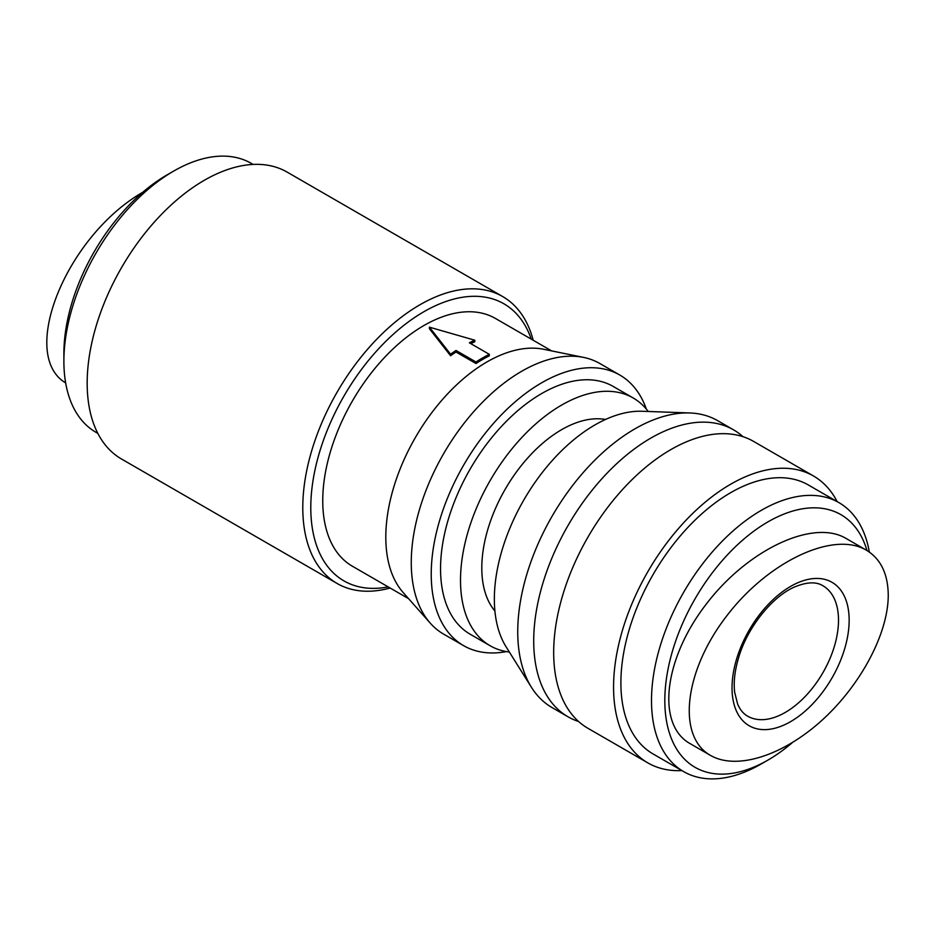 <?xml version="1.0" encoding="UTF-8"?>
<svg xmlns="http://www.w3.org/2000/svg" width="935" height="935" viewBox="0 0 935 935"><rect width="100%" height="100%" fill="white"/><g stroke="black" fill="none" stroke-linecap="round" stroke-linejoin="round"><path stroke-width="1.4" d="M849.155 620.221A82.818 47.814 -60 0 1 761.312 729.499A82.818 47.814 -60 0 1 761.312 612.378A82.818 47.814 -60 0 1 849.155 620.221M489.297 354.318L489.297 355.849A143.055 82.596 120 0 0 475.985 363.54L456.023 352.016A143.055 82.596 120 0 0 450.565 355.744L429.41 328.711L429.41 327.168L474.793 340.211A144.937 83.682 120 0 0 469.335 342.783L489.297 354.318A144.937 83.682 120 0 0 475.985 361.997L456.023 350.473A144.937 83.682 120 0 0 450.565 354.201L429.41 327.168M470.772 343.613A143.055 82.596 120 0 1 474.793 341.766L474.793 340.211M450.565 355.744L450.565 354.201M456.023 352.016L456.023 350.473M475.985 363.54L475.985 361.997M65.66 382.929C18.291 354.657 66.198 236.239 142.81 192.236M888.25 595.151C888.285 633.404 860.586 685.495 821.479 720.721C782.385 755.994 736.348 770.382 710.495 755.398C676.8 736.546 684.104 671.552 726.063 616.796C767.518 561.748 833.319 530.507 866.371 550.177C880.7 558.826 887.993 573.821 888.25 595.151M710.483 755.398L690.03 743.582C656.347 724.742 663.64 659.748 705.598 604.98C747.053 549.932 812.854 518.691 845.906 538.361L866.371 550.177M253.128 164.42L251.328 163.391A155.292 89.655 120 0 0 173.688 171.082L167.026 174.915A145.872 84.22 120 0 0 63.884 353.582L63.884 361.261A155.292 89.655 120 0 0 96.048 432.356L97.836 433.384M173.688 171.082A155.292 89.655 120 0 0 63.884 361.261M533.195 340.246A165.635 95.627 120 0 0 502.738 296.582L287.115 172.098A165.635 95.627 120 0 0 121.48 267.726A165.635 95.627 120 0 0 121.48 458.992L337.103 583.475A165.635 95.627 120 0 0 390.14 588.021M502.738 296.582A165.635 95.627 120 0 0 337.091 392.209A165.635 95.627 120 0 0 337.103 583.475M531.255 339.125A159.99 92.378 120 0 0 343.916 396.148A159.99 92.378 120 0 0 388.212 586.899M551.65 350.906L495.433 318.449A143.055 82.596 120 0 0 352.378 401.033A143.055 82.596 120 0 0 352.378 566.224L408.595 598.68M646.365 409.121A156.227 90.204 120 0 0 619.812 375.04L599.849 363.516A156.227 90.204 120 0 0 583.639 357.415L543.644 349.269A143.055 82.596 120 0 0 415.432 437.44A143.055 82.596 120 0 0 403.184 592.556L430.24 623.119A156.227 90.204 120 0 0 443.622 634.117L463.585 645.641A156.227 90.204 120 0 0 506.373 651.601M583.639 357.415A156.227 90.204 120 0 0 443.622 453.709A156.227 90.204 120 0 0 430.24 623.119M619.812 375.04A156.227 90.204 120 0 0 463.585 465.244A156.227 90.204 120 0 0 463.585 645.641M648.247 411.482A143.055 82.596 120 0 0 633.194 397.983L613.22 386.447A143.055 82.596 120 0 0 470.176 469.043A143.055 82.596 120 0 0 470.176 634.222L490.139 645.758A143.055 82.596 120 0 0 509.353 652.034M633.194 397.983A143.055 82.596 120 0 0 490.139 480.567A143.055 82.596 120 0 0 490.139 645.758M605.494 419.476A112.936 65.205 120 0 0 505.192 489.262A112.936 65.205 120 0 0 494.907 611.011M743.033 436.715A165.635 95.627 120 0 0 733.659 429.901L717.683 420.68A165.635 95.627 120 0 0 689.796 412.966L642.111 411.26A142.249 82.128 120 0 0 523.81 500.015A142.249 82.128 120 0 0 506.104 646.845L531.419 687.283A165.635 95.627 120 0 0 552.047 707.573L568.024 716.794A165.635 95.627 120 0 0 578.601 721.516M689.796 412.966A165.635 95.627 120 0 0 552.047 516.319A165.635 95.627 120 0 0 531.419 687.283M733.659 429.901A165.635 95.627 120 0 0 568.012 525.54A165.635 95.627 120 0 0 568.024 716.794M837.164 501.616A165.635 95.627 120 0 0 813.52 476.008L753.622 441.425A165.635 95.627 120 0 0 587.986 537.064A165.635 95.627 120 0 0 587.986 728.33L647.873 762.902A165.635 95.627 120 0 0 681.872 770.58M813.52 476.008A165.635 95.627 120 0 0 647.873 571.636A165.635 95.627 120 0 0 647.873 762.902M869.34 552.071A155.292 89.655 120 0 0 838.952 502.644L808.343 484.973A155.292 89.655 120 0 0 653.051 574.628A155.292 89.655 120 0 0 653.051 753.937L683.66 771.609A155.292 89.655 120 0 0 761.312 763.918L767.962 760.085A145.872 84.22 120 0 0 792.19 742.764M838.952 502.644A155.292 89.655 120 0 0 683.66 592.299A155.292 89.655 120 0 0 683.66 771.609M867.014 550.563A145.872 84.22 120 0 0 748.643 535.136A145.872 84.22 120 0 0 665.276 711.465A145.872 84.22 120 0 0 767.962 760.085M838.508 620.221A75.291 43.466 -60 0 1 805.643 695.991A75.291 43.466 -60 0 1 747.626 716.163C743.477 713.872 740.146 709.852 737.633 704.078L734.653 692.204C733.461 682.082 734.77 670.605 738.592 657.761C747.462 626.953 772.918 595.794 795.404 586.631C807.221 581.932 816.384 581.64 822.917 585.754A75.291 43.466 -60 0 1 838.508 620.221"/></g></svg>

